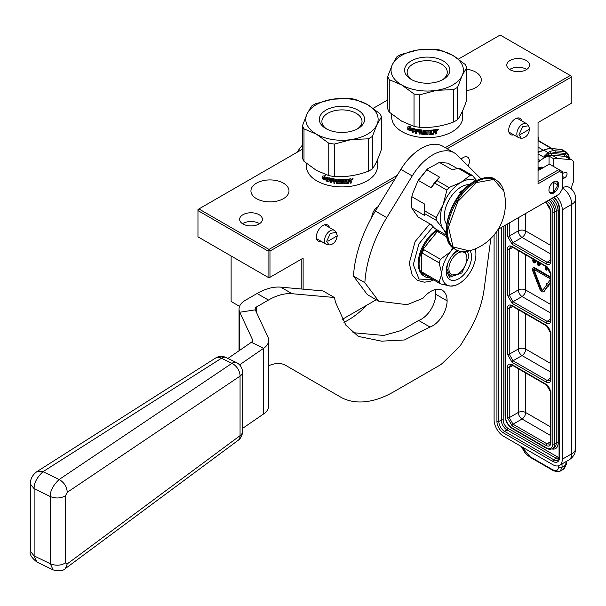 <?xml version="1.0" encoding="UTF-8"?>
<svg xmlns="http://www.w3.org/2000/svg" width="606" height="606" viewBox="0 0 606 606"><rect width="100%" height="100%" fill="white"/><g stroke="black" fill="none" stroke-linecap="round" stroke-linejoin="round"><path stroke-width="0.91" d="M239.552 306.356L231.121 301.485L231.121 255.982M395.082 178.823L269.965 251.058L269.965 277.313L269.011 277.859L197.965 236.84L197.965 209.494L302.485 149.152M373.22 108.315L387.742 99.929M458.477 59.085L500.162 35.027L570.261 75.5L445.266 147.659M269.965 277.313L303.121 258.171L301.22 259.262L301.22 288.986M268.064 277.313L268.064 251.058L197.965 210.585M268.064 251.058L269.011 250.513L269.011 249.422L198.912 208.949M397.15 175.437L269.011 249.422M510.108 69.751A11.385 6.575 180 0 1 506.767 65.107A11.385 6.575 180 0 1 513.797 59.032A11.385 6.575 180 0 1 526.213 60.456A11.385 6.575 180 0 1 529.546 65.107A11.385 6.575 180 0 1 522.516 71.182A11.385 6.575 180 0 1 510.108 69.751M259.065 214.691A11.385 6.575 0 0 0 246.657 213.267A11.385 6.575 0 0 0 239.628 219.342A11.385 6.575 0 0 0 242.961 223.985A11.385 6.575 0 0 0 255.376 225.409A11.385 6.575 0 0 0 262.406 219.342A11.385 6.575 0 0 0 259.065 214.691M466.688 90.552A19.021 10.984 0 0 0 481.293 79.871A19.021 10.984 0 0 0 475.718 72.106A19.021 10.984 0 0 0 466.688 69.19M283.411 183.133A19.021 10.984 0 0 0 262.678 180.755A19.021 10.984 0 0 0 250.937 190.898A19.021 10.984 0 0 0 256.512 198.662A19.021 10.984 0 0 0 277.245 201.048A19.021 10.984 0 0 0 288.986 190.898A19.021 10.984 0 0 0 283.411 183.133M570.261 75.5L571.208 76.045L571.208 77.136L447.16 148.758M538.052 170.665L549.422 164.097L558.891 169.566L559.444 171.437L538.052 183.792L538.052 122.533L571.208 103.391L571.208 77.136M498.079 229.401L559.444 193.973L562.679 188.368L562.679 171.756L558.891 169.566L538.052 181.603M342.148 319.43L376.243 299.743M303.121 258.171L303.121 289.153M269.965 251.058L269.011 250.513M509.661 69.478A11.385 6.575 180 0 1 526.213 69.205A11.385 6.575 180 0 1 526.659 69.478M259.512 223.712A11.385 6.575 0 0 0 259.065 223.44A11.385 6.575 0 0 0 242.514 223.712M329.444 227.553A9.378 5.416 120 0 0 323.013 225.462A9.378 5.416 120 0 0 316.377 236.946A9.378 5.416 120 0 0 321.407 241.476M521.751 120.905A9.378 5.416 120 0 0 515.32 118.814A9.378 5.416 120 0 0 508.684 130.298A9.378 5.416 120 0 0 513.714 134.827M559.444 171.437L562.679 173.301M371.804 217.206A8.711 5.03 -60 0 1 378.038 206.714M461.189 159.098A8.711 5.03 -60 0 1 467.567 157.106A8.711 5.03 -60 0 1 469.37 161.09A8.711 5.03 -60 0 1 468.165 166.021M558.611 184.61A6.833 3.947 -60 0 1 555.626 191.488A6.833 3.947 -60 0 1 550.362 193.314A6.833 3.947 -60 0 1 548.945 190.186A6.833 3.947 -60 0 1 551.93 183.315A6.833 3.947 -60 0 1 557.194 181.482A6.833 3.947 -60 0 1 558.611 184.61M516.835 133.911A8.037 4.643 -60 0 1 520.342 125.821A8.037 4.643 -60 0 1 526.538 123.669A8.037 4.643 -60 0 1 527.22 124.23L528.553 125.737L522.698 126.73L519.001 134.63L521.296 138.304L519.334 137.903A8.037 4.643 120 0 1 518.494 137.585A8.037 4.643 120 0 1 516.835 133.911M529.28 129.343L520.296 134.532L529.28 129.343M324.528 240.559A8.037 4.643 -60 0 1 328.035 232.469A8.037 4.643 -60 0 1 334.232 230.318A8.037 4.643 -60 0 1 334.921 230.878L336.254 232.386L330.391 233.378L326.695 241.286L328.997 244.953L327.028 244.551A8.037 4.643 120 0 1 326.195 244.241A8.037 4.643 120 0 1 324.528 240.559M336.974 235.999L327.99 241.188L336.974 235.999M553.778 192.216L553.778 182.588L557.944 184.989L553.778 192.216L549.748 192.799M556.558 181.27L557.937 184.686M538.052 170.051L538.219 170.566M538.052 169.036L539.37 169.907M538.052 169.915L539.491 169.831M540.037 167.279L540.628 169.18M541.438 167.097L542.415 168.142L538.052 168.779M534.113 269.496A1.098 0.636 -120 0 0 534.091 269.7A1.098 0.636 -120 0 0 534.197 270.208L533.628 270.534A1.098 0.636 60 0 1 533.522 270.026A1.098 0.636 60 0 1 533.75 269.526A1.098 0.636 60 0 1 534.295 269.579L540.355 273.071L540.355 273.76L541.514 273.109L540.355 271.056L534.871 267.913A2.727 1.576 -120 0 0 533.5 267.784A2.727 1.576 -120 0 0 533.25 267.996M541.946 272.541L540.923 270.73L540.355 271.738L534.295 268.246A2.727 1.576 -120 0 0 532.932 268.11A2.727 1.576 -120 0 0 532.371 269.359A2.727 1.576 -120 0 0 532.629 270.632L535.977 279.207L536.977 279.108L533.628 270.534M562.004 463.931L562.088 467.218L560.27 471.067L562.944 469.521A13.4 7.734 -120 0 0 565.58 465.203L566.193 461.507M494.095 234.939L494.095 419.844A13.4 7.734 -120 0 0 503.571 436.252L552.831 464.696A13.4 7.734 -120 0 0 559.527 465.363A13.4 7.734 -120 0 0 562.3 459.227L571.776 453.758A13.4 7.734 60 0 1 569.004 459.893L559.527 465.363M562.679 188.171A13.4 7.734 -120 0 1 571.776 204.351L571.776 453.758A13.4 7.734 0 0 0 575.7 448.288L575.7 198.882A13.4 7.734 180 0 1 571.776 204.351L562.3 209.82L562.3 459.227M562.3 209.82A13.4 7.734 -120 0 0 556.05 195.927M562.679 187.739A13.4 7.734 -60 0 1 569.004 187.284A13.4 13.4 0 0 1 575.7 198.882M571.776 189.413L571.776 187.262A5.356 3.091 120 0 1 572.284 184.785L573.162 182.52A5.356 3.091 -60 0 0 573.67 180.035L573.67 163.711A8.037 4.643 120 0 0 572.003 160.029A8.037 4.643 120 0 0 570.829 159.666L557.755 158.499A26.793 15.468 120 0 0 553.778 158.81L553.778 166.612M562.679 178.975L564.769 177.77A3.212 1.856 120 0 0 566.868 174.937A3.212 1.856 120 0 0 566.375 172.362A3.212 1.856 120 0 0 565.08 172.369L562.679 173.361M549.044 164.317L549.044 156.075A26.793 15.468 120 0 0 540.249 160.537L538.052 162.256M549.044 156.075L553.778 158.81M549.044 153.841L548.036 152.553L543.65 157.09L550.369 153.409A27.808 16.051 -60 0 1 551.596 153.454L564.671 154.621A9.378 5.416 -60 0 1 567.792 157.598M543.65 157.09L538.052 153.863M543.468 167.536A12.059 6.961 120 0 0 538.052 168.051M538.052 152.439L545.748 149.523A1.341 0.856 -113.7 0 0 545.097 149.447L543.537 150.159A1.341 0.689 65 0 1 544.105 150.28L548.036 152.553L549.536 151.712A1.341 0.856 -113.7 0 1 550.369 153.409L555.073 152.5A1.341 1.053 -84.9 0 0 554.596 150.735A18.756 10.832 120 0 0 549.536 151.712M539.673 151.644L543.537 150.159A1.341 0.689 65 0 0 543.294 150.515L538.052 152.182M545.218 202.184L546.173 202.737L550.899 210.933L550.899 261.186C550.619 264.345 549.044 265.254 546.173 263.913L512.123 244.263L507.389 236.06L507.389 224.023M546.173 266.178L550.899 274.374L550.899 320.248C550.619 323.407 549.044 324.324 546.173 322.983L512.123 303.333L507.389 295.13L507.389 249.255C507.669 246.097 509.252 245.188 512.123 246.521L547.082 266.746M507.389 308.325C507.669 305.166 509.252 304.257 512.123 305.591L546.173 325.248L550.899 333.444L550.899 379.318C550.619 382.477 549.044 383.393 546.173 382.053L512.123 362.396L507.389 354.199L507.389 308.325L509.252 308.348L510.441 305.848L512.403 306.204L546.445 325.861C548.756 327.49 550.112 329.838 550.513 332.899L550.513 378.773L549.839 380.651L547.082 380.432L513.04 360.775L509.252 354.215L509.252 308.348L512.926 306.507M546.173 384.318L550.899 392.514L550.899 442.766C550.619 445.925 549.044 446.834 546.173 445.501L512.123 425.844L507.389 417.648L507.389 367.395C507.669 364.236 509.252 363.327 512.123 364.66L547.082 384.878M544.824 202.412L546.445 203.351C548.756 204.98 550.112 207.328 550.513 210.388L550.513 260.633L549.839 262.512L547.082 262.292L513.04 242.642L509.252 236.082L509.252 222.947M549.839 321.581L547.082 321.362L513.04 301.712L509.252 295.152L509.252 249.278L510.441 246.778L512.403 247.134L546.445 266.791C548.756 268.42 550.112 270.768 550.513 273.829L550.513 319.703L549.839 321.581M549.839 444.092L547.082 443.88L513.04 424.223L509.252 417.663L509.252 367.41L510.441 364.918L512.403 365.274L546.445 384.931C548.756 386.56 550.112 388.908 550.513 391.968L550.513 442.221L549.839 444.092M550.513 245.294L525.69 230.962A5.356 3.091 0 0 0 518.244 230.886L509.252 236.082L507.389 236.06M525.69 213.456L525.69 230.962A5.356 3.091 -60 0 1 522.031 237.446L513.04 242.642L512.123 244.263M550.513 304.363L525.69 290.032A5.356 3.091 -60 0 1 522.031 296.516L513.04 301.712L512.123 303.333M525.69 254.808L525.69 290.032A5.356 3.091 -0 0 0 518.244 289.956L509.252 295.152L507.389 295.13M550.513 363.426L525.69 349.101A5.356 3.091 0 0 0 518.244 349.026L509.252 354.215L507.389 354.199M525.69 313.878L525.69 349.101A5.356 3.091 -60 0 1 522.031 355.586L513.04 360.775L512.123 362.396M550.513 426.874L525.69 412.542A5.356 3.091 -60 0 1 522.031 419.026L513.04 424.223L512.123 425.844M525.69 372.948L525.69 412.542A5.356 3.091 0 0 0 518.244 412.466L509.252 417.663L507.389 417.648M538.219 280.979L538.787 280.654L537.211 279.252L536.219 281.169L536.719 281.116L539.87 289.191A3.219 1.856 -120 0 0 543.453 291.797A3.219 1.856 -120 0 0 543.809 291.463L547.263 286.6L546.264 285.358L542.809 290.221A1.591 0.917 60 0 1 542.635 290.38A1.591 0.917 60 0 1 540.87 289.1L537.719 281.025L538.219 280.979L536.643 279.586M542.878 290.13A1.591 0.917 -120 0 1 541.438 288.774L538.363 280.896M543.711 291.592A3.219 1.856 -120 0 0 544.021 291.471A3.219 1.856 -120 0 0 544.377 291.138L547.832 286.274L547.544 285.911M550.513 277.04A2.727 1.576 -120 0 0 549.953 276.624L542.408 272.268L541.84 272.602L541.84 273.935L549.384 278.29A1.098 0.636 60 0 1 550.059 279.124A1.098 0.636 60 0 1 550.051 280.017L547.013 284.305L546.514 283.684L546.93 285.744L548.506 286.176L548.013 285.555L550.513 282.032M548.506 286.176L549.074 285.85L548.582 285.221L550.513 282.502M547.4 283.752L546.514 283.684M536.977 279.108L537.545 278.783L534.197 270.208M545.044 265.981L545.726 269.821L546.945 269.867L547.46 267.534M539.173 264.92L538.681 265.057L539.249 264.731L538.12 263.239L537.143 263.33L537.87 265.148L539.007 265.807L540.226 264.875L540.469 263.337L539.901 263.663L539.901 263.012M532.507 258.747L533.583 260.436L534.878 260.489L534.31 262.398L534.636 262.065L533.5 260.572L532.53 260.671L533.984 263.049L535.606 262.209L535.848 260.671L535.28 261.004L535.28 260.345M546.786 285.055L546.264 285.358M547.832 286.274L547.263 286.6M550.513 278.025A2.727 1.576 -120 0 0 549.384 276.95L541.84 272.602M548.582 285.221L548.013 285.555M548.513 268.663L548.642 270.95L550.354 272.495M546.377 270.2L547.044 267.193M537.121 261.406L538.196 263.102L539.491 263.155L538.923 265.057M540.385 264.269L539.817 264.595L539.901 263.663M540.226 264.875L539.658 265.201L539.817 264.595M539.408 265.617L539.658 265.201M538.12 263.239L537.143 263.33M538.279 263.754L537.711 264.08L537.552 263.565M538.522 264.171L537.954 264.496L537.711 264.08M538.764 264.451L537.954 264.496M538.681 265.057L538.196 264.777M535.772 261.603L535.204 261.928L535.28 261.004M535.606 262.209L535.037 262.534L535.204 261.928M534.795 262.959L535.037 262.534M533.5 260.572L532.53 260.671M533.666 261.088L533.098 261.413L532.932 260.906M533.909 261.504L533.341 261.837L533.098 261.413M534.151 261.784L533.341 261.837M534.068 262.398L533.583 262.118M550.127 271.67L549.044 270.905L548.922 269.231M546.612 266.89L546.051 269.45L545.491 266.239M538.923 262.686L537.666 261.724M534.31 260.019L533.053 259.057M549.824 270.874L549.294 271.185M549.778 270.761L549.044 270.905M549.612 270.571L548.885 270.534M549.278 269.791L548.801 270.064M546.4 267.852L546.188 266.64M436.04 129.586L436.471 129.858L436.04 129.586A35.504 20.498 180 0 1 433.192 129.942L433.192 133.305M436.381 129.669L436.471 131.078L435.835 131.676L436.471 132.085L436.471 133.835A35.504 20.498 180 0 1 435.449 133.979L435.025 132.161A35.504 20.498 180 0 1 434.01 132.282L433.585 134.206A35.504 20.498 180 0 1 429.404 134.502L428.957 133.865M436.471 131.078L435.706 131.373L436.328 131.782M435.449 132.441L434.911 131.858A34.966 20.187 180 0 1 433.911 131.979L433.495 133.903A34.966 20.187 180 0 1 429.366 134.191M423.965 131.631L424.124 130.964A35.504 20.498 180 0 0 426.988 131.04L426.988 134.54A35.504 20.498 180 0 0 427.98 134.54L427.98 131.032A35.504 20.498 180 0 0 428.98 131.017L428.98 134.176M425.942 131.835L426.359 134.199L425.942 131.835A35.504 20.498 180 0 1 424.124 131.775M426.366 133.888L425.942 134.524A35.504 20.498 180 0 1 421.829 134.305L421.511 132.078A34.966 20.187 -0 0 1 420.231 131.941L420.125 134.131A35.504 20.498 180 0 1 419.147 134.002L419.269 130.207A34.966 20.187 -0 0 1 416.814 129.82L416.496 130.896A35.504 20.498 180 0 0 418.754 131.26L418.754 132.07A35.504 20.498 180 0 1 416.496 131.699L416.496 133.585A35.504 20.498 180 0 1 415.527 133.396L415.701 129.184M420.125 132.244A35.504 20.498 180 0 0 421.42 132.388L421.42 133.926M416.496 130.214L416.655 130.116A35.504 20.498 180 0 0 419.147 130.502L419.147 134.002M415.663 129.199L415.527 133.396M422.246 133.396L421.829 129.995A35.504 20.498 180 0 1 415.936 129.169M425.177 133.699L425.177 132.623A35.504 20.498 180 0 1 423.359 132.54L423.42 132.229A34.966 20.187 -0 0 0 425.207 132.32L425.177 133.699A35.504 20.498 180 0 1 422.405 133.54M425.336 132.82L425.207 132.32M423.359 132.54L423.011 130.26M430.04 133.532L430.04 132.593A35.504 20.498 180 0 0 431.881 132.479L431.881 131.669A35.504 20.498 180 0 1 430.04 131.782L430.199 130.972A35.504 20.498 180 0 0 432.373 130.82L432.373 130.017A35.504 20.498 180 0 1 423.359 130.108L422.95 132.169M433.025 133.456A35.504 20.498 180 0 1 430.199 133.661M391.711 114.178L391.711 117.193A35.504 20.498 180 0 0 402.111 131.691L402.49 131.903L402.111 131.691A35.504 20.498 -0 0 0 452.318 131.691A35.504 20.498 -0 0 0 462.719 117.193L462.719 110.542M407.974 129.782L408.868 128.767A35.504 20.498 180 0 0 413.906 130.222L414.928 128.964L414.928 131.744L412.057 132.449L412.981 131.335A35.504 20.498 180 0 1 407.974 129.782L408.262 129.517A34.966 20.187 -0 0 0 413.201 131.047L412.981 131.335M408.77 128.578A35.504 20.498 180 0 0 413.8 130.048L414.716 128.919A35.504 20.498 180 0 1 409.671 127.555L410.603 126.472L407.77 126.904L407.77 129.707L409.042 128.313A34.966 20.187 -0 0 0 414.004 129.76L414.905 128.631M437.161 129.957L438.539 129.707L437.199 130.138M438.115 129.767L437.623 130.26L437.464 129.449M437.759 130.237L437.464 129.192M438.146 129.396L437.623 129.487M408.058 126.866L408.058 129.373M412.285 132.161L415.118 131.449M409.148 128.502L408.262 129.517M389.249 79.666L401.642 84.923A36.171 20.884 180 0 1 392.279 64.751A36.171 20.884 180 0 1 417.852 49.987L400.93 54.495A40.193 23.202 180 0 0 396.809 56.881L392.279 64.751L387.742 76.417L387.742 108.845A40.193 23.202 180 0 0 389.249 112.095L389.249 79.666A40.193 23.202 180 0 1 387.742 76.417M434.775 49.26A40.193 23.202 180 0 1 440.403 50.131L452.796 55.388A36.171 20.884 180 0 0 417.852 49.987L434.775 49.26M401.642 84.923A36.171 20.884 -0 0 0 436.578 90.332A36.171 20.884 -0 0 0 462.158 75.561A36.171 20.884 -0 0 0 452.796 55.388L465.181 64.441A40.193 23.202 -0 0 1 466.688 67.69L462.158 75.561L457.621 87.226A40.193 23.202 -0 0 1 453.5 89.605L436.578 90.332L419.655 94.839A40.193 23.202 -0 0 1 414.027 93.968L401.642 84.923M443.228 79.401A22.642 13.074 180 0 1 411.209 79.401A22.642 13.074 180 0 1 411.209 60.918A22.642 13.074 180 0 1 443.228 60.918A22.642 13.074 180 0 1 443.228 79.401L443.228 79.401M412.171 79.924A20.066 11.59 -0 0 1 407.149 72.258A20.066 11.59 -0 0 1 413.027 64.062A20.066 11.59 180 0 1 434.896 61.554A20.066 11.59 180 0 1 447.281 72.258A20.066 11.59 180 0 1 442.259 79.924M389.249 112.095L401.642 121.147L414.027 126.404L414.027 93.968M414.027 126.404A40.193 23.202 -0 0 0 419.655 127.275L419.655 94.839M419.655 127.275C430.881 128.033 442.16 126.29 453.5 122.033L453.5 89.605M453.5 122.033A40.193 23.202 -0 0 0 457.621 119.655L457.621 87.226M457.621 119.655C460.628 115.678 463.651 109.163 466.688 100.119L466.688 67.69M421.42 131.578A35.504 20.498 180 0 1 420.125 131.434L420.284 130.646A35.504 20.498 180 0 0 421.261 130.752L421.511 131.267L421.352 130.441A34.966 20.187 180 0 1 420.39 130.343L420.193 130.57M435.222 130.351L435.449 131.29A35.504 20.498 180 0 1 434.01 131.472L433.911 130.358A34.966 20.187 -0 0 0 435.161 130.199M435.282 130.502A35.504 20.498 180 0 1 434.01 130.661L433.911 130.358M434.01 130.661L434.01 131.472M429.995 133.229L429.995 132.29L430.154 133.35M431.813 131.676L431.813 132.176A34.966 20.187 180 0 1 429.995 132.29L430.04 132.593M430.04 131.782L430.154 130.661A34.966 20.187 -0 0 0 432.298 130.517L432.298 130.017M423.42 132.229L423.011 131.866M425.367 132.456L425.207 133.388M416.496 133.259A34.966 20.187 180 0 1 415.701 133.108M416.496 131.699L416.655 131.411A34.966 20.187 -0 0 0 418.754 131.752M420.125 133.812A34.966 20.187 180 0 1 419.269 133.706M425.957 134.221A34.966 20.187 180 0 1 421.912 134.002L421.511 133.623M424.17 130.654A34.966 20.187 -0 0 0 426.988 130.729L426.988 134.229A34.966 20.187 180 0 0 427.972 134.229L427.972 130.729A34.966 20.187 -0 0 0 428.957 130.707L428.98 131.017M435.328 132.138L434.911 131.858L435.328 132.138M435.449 133.661A34.966 20.187 -0 0 0 436.328 133.532L436.328 131.79M436.328 130.775L436.328 129.631M350.783 178.808L351.207 179.088L350.783 178.808A35.504 20.498 180 0 1 347.935 179.164L347.935 182.535M351.116 178.891L351.207 180.3L350.579 180.899L351.207 181.308L351.207 183.057A35.504 20.498 180 0 1 350.192 183.209L349.768 181.383A35.504 20.498 180 0 1 348.753 181.505L348.329 183.429A35.504 20.498 180 0 1 344.14 183.724L343.7 183.088M351.207 180.3L350.45 180.596L351.207 181.308L351.071 182.754A34.966 20.187 -0 0 1 350.192 182.891M350.192 181.664L349.647 181.08A34.966 20.187 180 0 1 348.647 181.202L348.23 183.126A34.966 20.187 180 0 1 344.11 183.413M338.701 180.853L338.86 180.187A35.504 20.498 180 0 0 341.731 180.262L341.731 183.762A35.504 20.498 180 0 0 342.723 183.762L342.723 180.262A35.504 20.498 180 0 0 343.723 180.24L343.723 183.398M340.686 181.058L341.095 183.421L340.686 181.058A35.504 20.498 180 0 1 338.86 180.997M341.11 183.11L340.686 183.754A35.504 20.498 180 0 1 336.572 183.527L336.254 181.3A34.966 20.187 -0 0 1 334.974 181.164L334.868 183.353A35.504 20.498 180 0 1 333.891 183.232L334.012 179.429A34.966 20.187 -0 0 1 331.55 179.043L331.24 180.118A35.504 20.498 180 0 0 333.497 180.482L333.497 181.292A35.504 20.498 180 0 1 331.24 180.929L331.24 182.807A35.504 20.498 180 0 1 330.27 182.618L330.444 178.406M334.868 181.467A35.504 20.498 180 0 0 336.163 181.611L336.163 183.148M331.24 179.437L331.391 179.338A35.504 20.498 180 0 0 333.891 179.724L333.891 183.232M330.406 178.422L330.27 182.618M336.989 182.618L336.572 179.217A35.504 20.498 180 0 1 330.671 178.391M339.921 182.921L339.921 181.845A35.504 20.498 180 0 1 338.103 181.762L338.163 181.452A34.966 20.187 -0 0 0 339.951 181.542L339.921 182.921A35.504 20.498 180 0 1 337.148 182.762M340.08 182.042L339.951 181.542M338.103 181.762L337.754 179.482M344.776 182.762L344.776 181.815A35.504 20.498 180 0 0 346.624 181.702L346.624 180.899A35.504 20.498 180 0 1 344.776 181.012L344.943 180.194A35.504 20.498 180 0 0 347.117 180.05L347.117 179.24A35.504 20.498 180 0 1 338.103 179.331L337.693 181.399M347.768 182.679A35.504 20.498 180 0 1 344.943 182.883M306.454 163.4L306.454 166.415A35.504 20.498 180 0 0 316.855 180.914L317.233 181.133L316.855 180.914A35.504 20.498 -0 0 0 367.062 180.914A35.504 20.498 -0 0 0 377.462 166.415L377.462 159.764M322.718 179.005L323.612 177.99A35.504 20.498 180 0 0 328.649 179.444L329.672 178.187L329.672 180.967L326.801 181.671L327.725 180.558A35.504 20.498 180 0 1 322.718 179.005L323.006 178.747A34.966 20.187 -0 0 0 327.937 180.277L327.725 180.558M323.506 177.808A35.504 20.498 180 0 0 328.543 179.27L329.459 178.141A35.504 20.498 180 0 1 324.407 176.778L325.346 175.695L322.506 176.126L322.506 178.929L323.786 177.543A34.966 20.187 -0 0 0 328.747 178.982L329.649 177.853M351.897 179.179L353.283 178.929L351.942 179.361M352.859 178.99L352.366 179.482L352.207 178.672M352.503 179.459L352.207 178.414M352.889 178.618L352.366 178.709M322.801 176.088L322.801 178.603M327.028 181.391L329.853 180.679M323.892 177.732L323.006 178.747M303.992 128.889L316.377 134.146A36.171 20.884 180 0 1 307.015 113.973A36.171 20.884 180 0 1 332.596 99.21L315.673 103.724A40.193 23.202 180 0 0 311.552 106.103L307.015 113.973L302.485 125.639L302.485 158.068A40.193 23.202 180 0 0 303.992 161.325L303.992 128.889A40.193 23.202 180 0 1 302.485 125.639M349.518 98.483A40.193 23.202 180 0 1 355.146 99.354L367.531 104.611A36.171 20.884 180 0 0 332.596 99.21L349.518 98.483M316.377 134.146A36.171 20.884 -0 0 0 351.321 139.554A36.171 20.884 -0 0 0 376.894 124.783A36.171 20.884 -0 0 0 367.531 104.611L379.924 113.663A40.193 23.202 -0 0 1 381.432 116.913L376.894 124.783L372.364 136.448A40.193 23.202 -0 0 1 368.243 138.827L351.321 139.554L334.398 144.069A40.193 23.202 -0 0 1 328.77 143.198L316.377 134.146M357.964 128.624A22.642 13.074 180 0 1 325.945 128.624A22.642 13.074 180 0 1 325.945 110.141A22.642 13.074 180 0 1 357.964 110.141A22.642 13.074 180 0 1 357.964 128.624L357.964 128.624M326.914 129.146A20.066 11.59 -0 0 1 321.892 121.48A20.066 11.59 -0 0 1 327.77 113.292A20.066 11.59 180 0 1 349.639 110.777A20.066 11.59 180 0 1 362.024 121.48A20.066 11.59 180 0 1 357.002 129.146M303.992 161.325L316.377 170.369L328.77 175.626L328.77 143.198M328.77 175.626A40.193 23.202 -0 0 0 334.398 176.498L334.398 144.069M334.398 176.498C345.617 177.263 356.904 175.513 368.243 171.263L368.243 138.827M368.243 171.263A40.193 23.202 -0 0 0 372.364 168.885L372.364 136.448M372.364 168.885C375.372 164.9 378.394 158.386 381.432 149.341L381.432 116.913M336.163 180.8A35.504 20.498 180 0 1 334.868 180.664L335.027 179.868A35.504 20.498 180 0 0 336.004 179.974L336.163 180.8L336.095 179.671A34.966 20.187 180 0 1 335.126 179.565L334.936 179.793M349.965 179.573L350.192 180.512A35.504 20.498 180 0 1 348.753 180.694L348.647 179.581A34.966 20.187 -0 0 0 349.904 179.429M350.026 179.724A35.504 20.498 180 0 1 348.753 179.884L348.647 179.581M348.753 179.884L348.753 180.694M344.738 182.451L344.738 181.512L344.897 182.573M346.556 180.899L346.556 181.399A34.966 20.187 180 0 1 344.738 181.512L344.776 181.815M344.776 181.012L344.897 179.884A34.966 20.187 -0 0 0 347.033 179.74L347.033 179.247M338.163 181.452L337.754 181.088M340.11 181.679L339.951 182.611M331.24 182.482A34.966 20.187 180 0 1 330.444 182.33M331.24 180.929L331.399 180.633A34.966 20.187 -0 0 0 333.497 180.974M334.868 183.035A34.966 20.187 180 0 1 334.012 182.929M340.701 183.444A34.966 20.187 180 0 1 336.656 183.224L336.254 182.845M338.913 179.876A34.966 20.187 -0 0 0 341.731 179.952L341.731 183.451A34.966 20.187 180 0 0 342.716 183.451L342.716 179.952A34.966 20.187 -0 0 0 343.7 179.929L343.723 180.24M350.071 181.361L349.647 181.08L350.071 181.361M351.071 179.997L351.071 178.853M302.485 144.993A96.187 55.532 120 0 0 296.895 152.379M343.966 322.453A147.364 85.082 120 0 0 347.829 320.301A73.682 42.541 120 0 0 366.865 305.159M466.908 258.338A12.726 7.348 -60 0 0 457.909 253.141A12.726 7.348 -60 0 0 448.91 268.731A12.726 7.348 120 0 0 457.909 273.92A12.726 7.348 120 0 0 466.908 258.338L466.908 256.762M453.144 254.308L458.068 250.725M465.181 251.626L466.908 257.133M456.863 274.526L449.766 275.23L446.827 268.731L447.539 264.019M411.3 202.487L412.209 194.617L418.216 180.33L431.101 187.769L434.85 183.179L446.925 190.148L443.084 204.707A29.474 17.013 120 0 0 443.084 228.773L436.282 220.357L424.215 213.388L424.745 215.501L411.86 208.063L412.209 208.881L418.216 217.107L431.101 224.546L434.85 228.523L446.524 235.257M417.11 181.989L427.813 168.68L439.441 162.4L452.326 169.839L458.219 168.294L470.294 175.263L461.113 182.27L449.016 187.542A33.088 19.104 120 0 0 446.925 190.148M446.183 231.719A29.474 17.013 120 0 1 443.084 228.773L446.387 234.302M412.209 194.617L411.86 196.708L424.745 204.146L424.215 210.6L436.282 217.562L443.084 204.707A29.474 17.013 120 0 1 461.113 182.27M411.86 208.063L411.3 202.715L411.86 196.708M427.813 168.68L426.738 169.733L439.615 177.172L436.949 180.58L449.016 187.542M418.216 180.33L426.738 169.733M439.441 162.4L447.963 163.158L457.235 168.513M458.219 168.294A33.088 19.104 120 0 1 460.31 168.483L472.385 175.452A33.088 19.104 120 0 0 470.294 175.263M476.46 180.27L472.385 175.452M436.282 220.357A33.088 19.104 -60 0 1 436.282 217.562M424.215 213.388A33.088 19.104 -60 0 1 424.185 212.009A33.088 19.104 -60 0 1 424.215 210.6M424.185 212.009L424.185 210.153A30.815 17.794 -60 0 1 424.745 204.146M434.85 183.179A33.088 19.104 -60 0 1 436.949 180.58M431.101 187.769A30.815 17.794 -60 0 1 439.615 177.172M475.649 180.679A29.474 17.013 120 0 0 461.151 182.247M469.438 184.709A23.71 13.688 120 0 0 461.128 186.959A23.71 13.688 -60 0 0 446.569 224.326M268.685 365.759A40.193 23.202 -60 0 1 285.676 365.365L340.413 396.968A107.179 61.88 120 0 0 393.998 391.658L439.759 365.236A13.4 7.734 120 0 0 442.812 362.896L458.136 348.026A13.4 7.734 120 0 0 461.545 343.708L468.226 332.664A73.682 42.541 120 0 0 484.111 289.312L490.852 238.469M480.778 178.543L457.129 155.075A42.867 24.755 120 0 0 454.144 152.788A42.867 24.755 120 0 0 412.224 175.945L386.742 217.637A96.187 55.532 120 0 0 364.857 282.676L353.472 276.124A96.187 55.532 120 0 1 375.372 211.07L400.854 169.377A42.867 24.755 120 0 1 442.774 146.22L454.144 152.788M334.368 297.493L322.998 290.925L280.76 287.153A66.986 38.67 120 0 0 257.08 293.501L245.324 300.288A21.437 12.378 -0 0 0 239.044 309.037A21.437 12.378 -0 0 0 239.771 312.241L255.3 309.84A5.356 3.091 -0 0 1 255.118 309.037A5.356 3.091 -0 0 1 256.686 306.856L268.45 300.061A66.986 38.67 120 0 1 292.13 293.721L334.368 297.493L335.603 302.47L345.844 325.142L358.313 336.413L381.583 341.155L404.414 339.974L430.018 327.035A20.362 11.756 120 0 0 447.107 300.834A23.043 13.302 120 0 0 442.335 290.282A23.043 13.302 120 0 0 422.965 298.281L407.111 304.689L378.705 301.167L364.835 282.691M340.413 396.968L329.043 390.4A107.179 61.88 120 0 0 329.141 390.453M364.857 282.676L353.487 276.116L367.342 294.599L378.705 301.167M430.018 327.035L418.648 320.468A20.362 11.756 120 0 0 435.744 294.266A23.043 13.302 120 0 0 435.153 289.6M352.95 332.671L383.689 335.459L401.058 330.55L418.648 320.468M255.3 309.84L267.958 337.11A21.437 12.378 180 0 1 268.685 340.307A21.437 12.378 180 0 1 263.671 348.268L239.559 364.857M239.771 350.268L239.771 312.241L252.429 339.511A5.356 3.091 180 0 1 252.611 340.307A5.356 3.091 180 0 1 251.354 342.299L227.909 358.426M242.468 428.48L263.671 413.898A21.437 12.378 0 0 0 268.685 405.944L268.685 340.307M453.652 248.331A24.111 13.923 120 0 0 450.334 251.952A24.111 13.923 120 0 0 441.804 273.92A24.111 13.923 120 0 0 450.334 286.055A24.111 13.923 120 0 0 454.348 285.668A24.111 13.923 120 0 0 467.385 276.207A24.111 13.923 120 0 0 475.907 254.232A24.111 13.923 120 0 0 475.301 249.377A24.111 13.923 120 0 0 475.157 248.892M452.909 247.756L450.334 251.952L440.471 259.285A26.793 15.468 120 0 0 439.1 262.822L441.804 273.92L439.1 281.896A26.793 15.468 120 0 0 440.471 283.85L450.334 286.055L454.348 285.668M430.154 277.896A27.838 16.074 -60 0 1 424.851 276.594L424.003 276.101A27.838 16.074 -60 0 1 418.238 263.352A27.838 16.074 -60 0 1 437.047 229.788M424.851 276.594A27.838 16.074 -60 0 1 421.723 273.692A27.838 16.074 -60 0 1 419.087 263.845A27.838 16.074 -60 0 1 421.723 250.96A27.838 16.074 -60 0 1 437.903 230.28M470.014 250.687A17.922 10.347 -60 0 1 471.529 256.762A17.922 10.347 120 0 1 458.856 278.715A17.922 10.347 120 0 1 446.183 271.397A17.922 10.347 -60 0 1 457.333 250.429M440.471 283.85L423.662 274.147L421.723 273.692L421.723 265.981A24.528 14.158 -60 0 1 421.723 258.679L421.723 250.96L427.51 243.763A24.528 14.158 -60 0 1 432.987 236.946L438.206 230.454M422.291 274.026L422.291 272.192L439.1 281.896M421.723 250.96L422.291 251.285L422.291 253.119L439.1 262.822M421.723 258.679L421.723 265.981M422.291 251.285L423.662 249.581L440.471 259.285M438.774 230.78L437.971 231.787L446.819 236.893M427.51 243.763L432.987 236.946M423.662 274.147A26.793 15.468 -60 0 1 422.291 272.192M422.291 253.119A26.793 15.468 -60 0 1 423.662 249.581M437.971 231.787A26.793 15.468 -60 0 1 439.191 231.022M467.544 251.301L468.915 256.762L461.901 272.942L449.508 277.245L446.198 270.609M461.295 251.46A40.193 23.202 -60 0 1 455.856 249.687C459.749 251.869 464.241 252.263 469.332 250.884L453.068 246.93L448.493 227.174L457.863 201.465L476.505 182.588L493.738 179.414L503.821 191.148C502.472 186.042 499.882 182.353 496.049 180.073A40.193 23.202 -60 0 1 500.306 183.898M468.794 185.224L468.393 184.989A22.104 12.764 120 0 0 467.847 184.701M464.279 189.314A22.104 12.764 120 0 0 463.59 189.693A22.104 12.764 120 0 0 459.416 192.761L460.583 193.435M446.683 223.508L446.289 223.281A22.104 12.764 -60 0 1 445.766 222.947M459.416 192.761L462.923 190.738M65.342 568.579L238.143 440.342A10.719 10.719 0 0 0 242.468 431.737A10.719 6.189 180 0 1 240.059 435.646L67.258 563.891L65.342 568.579C63.001 571.049 58.918 571.481 53.086 569.882L50.328 563.762L50.328 496.541C50.025 491.118 52.964 485.444 59.138 479.505L43.003 471.688C36.784 477.604 33.83 483.27 34.125 488.694L34.125 555.914L36.905 562.05L53.086 569.89M67.258 492.292C66.88 486.671 64.168 482.406 59.138 479.505L231.939 363.327A10.719 5.628 -64.2 0 1 236.423 362.555L225.94 357.479A10.719 5.628 115.8 0 0 221.455 358.244L43.003 471.688L37.064 471.521C32.572 474.809 30.315 478.952 30.3 483.952L34.125 488.694L50.328 496.541C55.782 498.693 60.85 498.412 65.516 495.716L67.258 492.292L240.059 376.114L240.059 435.646A10.719 6.613 -126.6 0 1 238.143 440.342M242.468 431.737L242.468 372.198A10.719 6.189 180 0 1 240.059 376.114A10.719 6.946 56.1 0 0 231.939 363.327L221.455 358.244A10.719 6.795 -122.4 0 0 215.524 358.078L37.064 471.521M529.455 128.601L528.553 125.737L529.599 128.911C528.674 134.79 525.91 137.926 521.304 138.304M337.148 235.249L336.254 232.386L337.292 235.56C336.368 241.446 333.603 244.574 328.997 244.953M553.717 197.276A9.378 5.416 60 0 1 559.459 208.184L559.459 457.583A9.378 5.416 60 0 1 552.831 461.416L503.571 432.972A9.378 5.416 60 0 1 496.935 421.488L496.935 231.159M559.459 208.184A1.341 0.773 180 0 1 559.065 207.638C558.687 203.268 556.702 199.828 553.104 197.314M559.459 457.583A1.341 0.773 180 0 1 559.065 457.038L559.065 207.638M559.065 457.038L557.793 460.174A8.037 4.643 60 0 1 553.778 459.772L504.518 431.336A8.037 4.643 60 0 1 498.836 421.488L498.836 228.97M552.831 461.416A1.341 0.773 -60 0 1 553.778 459.772L556.24 458.348L506.98 429.912A8.037 4.643 60 0 1 501.298 420.064L501.298 227.545M503.571 432.972A1.341 0.773 -60 0 1 504.518 431.336L506.98 429.912A1.341 0.773 -60 0 0 507.926 428.268A6.696 3.871 60 0 1 503.192 420.064A1.341 0.773 0 0 0 501.298 420.064L498.836 421.488A1.341 0.773 -0 0 1 496.935 421.488M564.769 177.77L562.679 176.573M538.052 159.264L540.249 160.537M543.756 157.128A26.793 15.468 -60 0 1 552.066 155.219L557.755 158.499M541.703 150.932A26.793 15.468 120 0 0 538.052 151.909M538.052 147.129L543.408 150.22M558.331 465.84L558.368 467.264C558.187 470.733 556.119 471.46 552.157 469.461L530.159 456.765L521.736 446.743M551.596 153.454A1.341 1.053 95.1 0 0 552.066 155.219L565.148 156.386L570.829 159.666M564.671 154.621A1.341 1.053 95.1 0 0 565.148 156.386A8.037 4.643 -60 0 1 566.322 156.749L572.003 160.029M558.687 459.121A8.037 4.643 60 0 1 556.24 458.348A1.341 0.773 -60 0 0 557.187 456.712L507.926 428.268M558.368 467.264L562.088 467.218L565.58 465.203A2.682 1.795 9.5 0 0 566.352 464.188L562.944 469.521M545.498 155.734L544.877 155.386M538.052 140.744L551.528 148.523M521.175 446.425L524.781 452.379L527.652 455.379L530.682 457.583L530.159 456.765M530.682 457.583L552.672 470.279L552.157 469.461M559.065 457.348A6.696 3.871 60 0 1 557.187 456.712M503.192 420.064L503.192 226.447M538.605 140.751A10.719 6.189 120 0 0 538.052 138.289M568.92 158.249A10.719 6.189 120 0 0 565.148 153.401L555.073 152.5M545.748 149.523A18.756 10.832 -60 0 1 550.809 148.546L554.596 150.735L564.671 151.629A12.059 6.961 120 0 1 566.436 152.174L562.648 149.985A12.059 6.961 -60 0 0 560.883 149.447L564.671 151.629A1.341 1.053 -84.9 0 1 565.148 153.401M552.187 448.985A12.059 6.961 -120 0 0 558.134 443.039L558.134 211.138A12.059 6.961 -120 0 0 552.081 198.223M549.998 148.515A1.341 1.053 95.1 0 1 550.809 148.546L560.883 149.447A1.341 1.053 95.1 0 0 560.527 149.334L550.453 148.432L545.097 149.447M560.156 149.379A1.341 1.053 95.1 0 1 560.527 149.334L562.648 149.985M548.847 200.094A10.719 6.189 60 0 1 554.725 212.009L554.725 443.91A10.719 6.189 60 0 1 552.505 448.819L554.02 447.94A10.719 6.189 -120 0 0 556.24 443.039L556.24 211.138A10.719 6.189 -120 0 0 550.362 199.215M558.134 443.039A1.341 0.773 -0 0 0 556.24 443.039L554.725 443.91A1.341 0.773 180 0 1 552.831 443.91A9.378 5.416 60 0 1 546.195 447.743L512.093 428.048A9.378 5.416 60 0 1 505.465 416.564L505.465 225.137M558.134 211.138A1.341 0.773 -0 0 0 556.24 211.138L554.725 212.009A1.341 0.773 180 0 1 552.831 212.009L552.831 443.91M512.093 428.048A1.341 0.773 -60 0 0 512.373 428.662L546.476 448.357A1.341 0.773 -60 0 1 546.195 447.743M512.373 428.662C507.911 425.617 505.48 421.405 505.071 416.019A1.341 0.773 0 0 0 505.465 416.564M547.089 201.109A9.378 5.416 60 0 1 552.831 212.009M546.173 202.737L547.082 203.298M550.899 210.933L550.869 209.858M550.899 261.186L550.869 260.11M546.173 263.913L547.082 262.292L550.513 260.027M550.899 274.374L550.869 273.306M550.899 320.248L550.869 319.18M546.173 322.983L547.082 321.362L550.513 319.097M507.389 249.255L509.252 249.278L512.926 247.437M512.123 246.521L513.04 247.089M512.123 305.591L513.04 306.159M546.173 325.248L547.082 325.816M550.899 333.444L550.869 332.376M550.899 379.318L550.869 378.242M546.173 382.053L547.082 380.432L550.513 378.167M512.123 364.66L513.04 365.229M550.899 392.514L550.869 391.438M550.899 442.766L550.869 441.691M546.173 445.501L547.082 443.88L550.513 441.615M507.389 367.395L509.252 367.41L512.926 365.577M550.513 253.884L522.031 237.446A5.356 2.871 60 0 1 518.244 230.886L518.244 217.759M550.513 312.954L522.031 296.516A5.356 2.871 60 0 1 518.244 289.956L518.244 250.513M550.513 372.023L522.031 355.586A5.356 2.871 60 0 1 518.244 349.026L518.244 309.583M550.513 435.472L522.031 419.026A5.356 2.871 60 0 1 518.244 412.466L518.244 368.653M541.438 288.774L540.87 289.1M544.377 291.138L543.809 291.463M549.953 276.624L549.384 276.95M534.871 267.913L534.295 268.246M256.686 306.856L256.686 312.832M412.224 175.945L400.854 169.377M386.742 217.637L375.372 211.07M447.107 300.834L435.744 294.266M292.13 293.721L280.76 287.153M268.45 300.061L257.08 293.501M251.354 342.299L263.671 348.268L263.671 413.898M252.429 339.511L252.429 341.11M433.366 279.752L419.011 279.048L413.292 264.686L418.913 243.915L433.063 226.667M454.864 249.111L455.856 249.687A40.193 23.202 -60 0 1 449.697 217.478A40.193 23.202 -60 0 1 475.952 182.065A40.193 23.202 -60 0 1 496.049 180.073L495.057 179.497A40.193 23.202 -60 0 0 474.96 181.489A40.193 23.202 -60 0 0 448.705 216.91A40.193 23.202 -60 0 0 454.864 249.111C436.123 240.029 450.137 194.026 474.293 181.421C484.823 176.838 491.739 176.194 495.057 179.497M67.258 563.891L65.516 562.936C60.85 565.633 55.782 565.913 50.328 563.762L34.125 555.914L30.3 551.172L30.3 483.952M65.516 562.936L65.516 495.716M516.918 118.117L526.538 123.669M508.881 132.04L518.494 137.585M324.611 224.765L334.232 230.318M316.574 238.688L326.195 244.241M557.944 184.989L557.944 184.338M569.004 459.893A13.4 13.4 0 0 0 575.7 448.288M566.868 461.121L566.352 464.188M552.672 470.279C556.263 471.869 558.793 472.135 560.27 471.067M552.18 148.584L538.052 140.425M539.014 140.744L538.052 136.653M569.329 158.242L568.633 154.681L566.436 152.174M546.476 448.357L549.362 449.387L552.505 448.819M505.071 225.364L505.071 416.019M543.453 291.797L544.021 291.471M532.932 268.11L533.5 267.784M451.94 131.903L452.318 131.691M429.995 132.759L430.048 133.578M437.646 130.252L438.07 129.381M366.683 181.133L367.062 180.914M344.738 181.982L344.791 182.807M352.389 179.474L352.813 178.603M411.3 202.275L411.3 202.715M469.127 184.951L468.521 184.678M446.622 223.932L446.084 223.546M239.044 350.768L239.044 309.037M429.859 223.826L415.11 241.574L409.255 263.201L412.209 275.238L417.329 280.328L424.298 282.184L429.548 281.51L433.745 279.964M475.301 249.377L475.165 248.884M469.302 250.892A49.033 49.033 0 0 0 503.813 191.117M30.3 551.172C29.353 554.134 31.557 557.755 36.905 562.05M225.94 357.479A10.719 10.719 0 0 0 215.524 358.078M242.468 372.198A10.719 10.719 0 0 0 236.423 362.555"/></g></svg>
